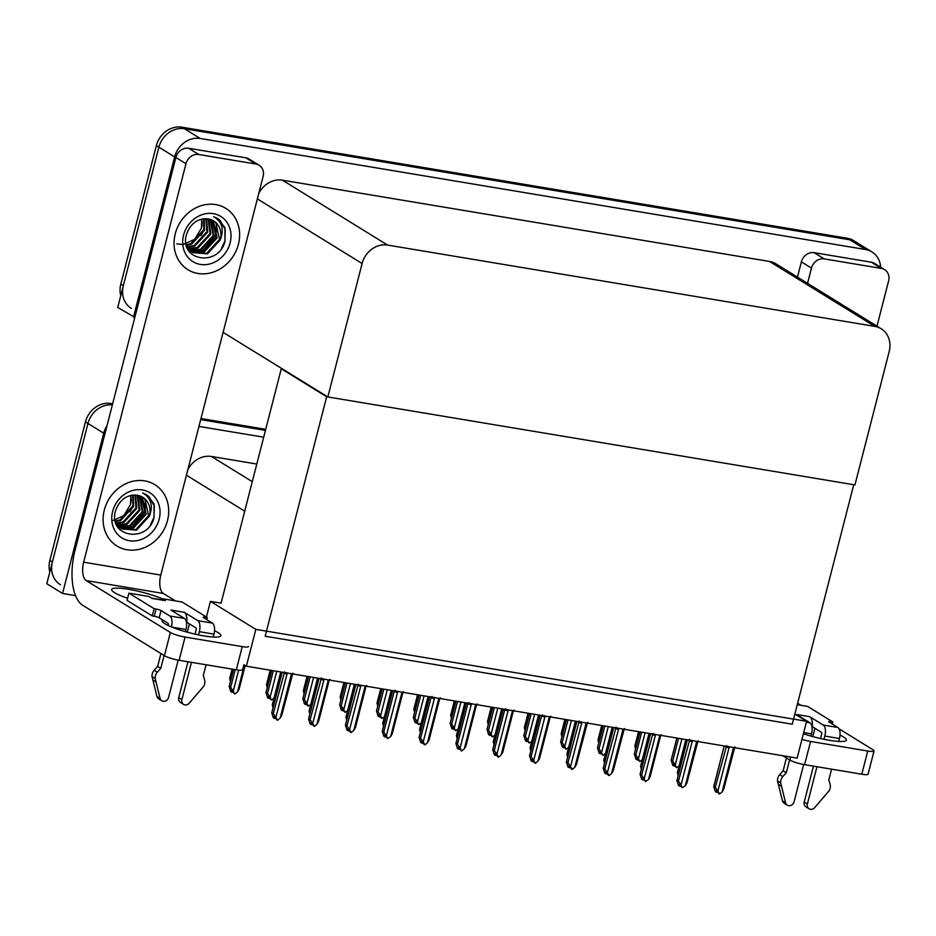 <?xml version="1.0" encoding="UTF-8"?>
<svg xmlns="http://www.w3.org/2000/svg" width="936" height="936" viewBox="0 0 936 936"><rect width="100%" height="100%" fill="white"/><g stroke="black" fill="none" stroke-linecap="round" stroke-linejoin="round"><path stroke-width="1.4" d="M75.559 595.635L62.56 593.471L46.8 583.748L87.949 423.481A22.768 19.878 -58.3 0 1 112.355 404.902A22.768 19.878 -58.3 0 0 87.949 423.481L52.381 561.986A22.768 19.878 -58.3 0 0 60.384 584.696M200.69 419.609L265.438 430.408L200.69 419.609M198.947 426.406L263.695 437.206M62.56 593.471L103.709 433.192A22.768 19.878 -58.3 0 1 107.043 425.611M256.803 464.045L211.442 456.475A22.768 19.878 121.7 0 0 187.785 469.86M806.598 721.293L255.832 629.366L246.367 666.21L797.133 758.125L806.598 721.293L794.863 714.051M282.461 368.971L281.268 368.772L221.083 603.147L210.448 601.38L206.435 617.011M255.832 629.366L210.448 601.38M281.268 368.772L326.652 396.759L853.737 484.731L792.254 724.195L265.169 636.223L326.652 396.759M134.831 317.386L117.737 307.441L158.898 147.174A22.768 19.878 -58.3 0 1 184.427 128.747L849.806 239.803A22.768 19.878 -58.3 0 1 856.171 242.178A22.768 19.878 -58.3 0 0 849.806 239.803L184.427 128.747A22.768 19.878 -58.3 0 0 158.898 147.174L123.33 285.691A22.768 19.878 -58.3 0 0 131.321 308.4M133.497 317.164L174.646 156.897A22.768 19.878 -58.3 0 1 200.175 138.469L865.566 249.526A22.768 19.878 -58.3 0 1 871.931 251.901A22.768 19.878 -58.3 0 1 880.647 267.181M327.846 396.958L854.942 484.93L889.2 351.491A22.768 19.878 121.7 0 0 881.209 328.782A22.768 19.878 121.7 0 0 874.844 326.407L387.633 245.092A22.768 19.878 121.7 0 0 362.103 263.519L327.846 396.958L223.096 332.35M881.209 328.782L775.956 263.858A22.768 19.878 121.7 0 0 769.591 261.483L282.379 180.168A22.768 19.878 121.7 0 0 258.734 193.553M49.807 572.025A22.768 19.878 -58.3 0 1 49.865 560.43L85.433 421.925A22.768 19.878 -58.3 0 1 110.963 403.498L112.648 403.779M200.971 418.521L265.719 429.32M120.756 295.717A22.768 19.878 -58.3 0 1 120.802 284.135L156.37 145.618A22.768 19.878 -58.3 0 1 181.9 127.191L847.291 238.247A22.768 19.878 -58.3 0 1 853.655 240.622L871.931 251.901M230.396 681.689L229.753 678.424L231.028 679.208M232.14 669.123L229.648 678.623L232.093 669.111M232.151 692.207L232.818 692.137M232.584 691.61L232.385 692.359M244.413 664.993L237.522 691.833L235.053 693.939L231.098 690.347L231.988 692.289L232.409 691.224M231.988 692.289L230.724 691.517L229.238 686.392L230.689 687.281L235.217 669.638M237.522 691.833L239.125 689.153L245.209 665.484M230.689 687.281L233.263 691.131L238.657 670.141M234.503 693.845L233.263 691.131M233.555 669.357L229.133 686.591L233.602 669.369M267.228 687.831L266.584 684.567L267.86 685.363M270.282 670.199L266.479 684.766L270.223 670.188M304.06 693.974L303.416 690.721L304.691 691.505M307.113 676.342L303.311 690.92L307.055 676.33M340.891 700.128L340.248 696.864L341.523 697.648M343.945 682.496L340.142 697.063L343.886 682.484M268.983 698.361L269.65 698.279M269.416 697.753L269.217 698.502M273.944 698.338L271.335 699.999L269.194 697.273L267.93 696.501L268.819 698.443L269.24 697.367M268.819 698.443L267.556 697.659L266.07 692.535L267.52 693.436L273.347 670.714M267.52 693.436L270.106 697.273L276.775 671.276M271.335 699.999L270.106 697.273M271.697 670.433L265.964 692.734L271.744 670.445M305.815 704.504L306.481 704.434M306.248 703.907L306.049 704.656M310.775 704.48L308.166 706.142L304.762 702.643L305.651 704.586L306.072 703.521M305.651 704.586L304.387 703.813L302.901 698.689L304.352 699.578L310.179 676.857M304.352 699.578L306.938 703.416L313.607 677.43M308.166 706.142L306.938 703.416M308.529 676.576L302.796 698.888L308.576 676.588M342.646 710.658L343.313 710.576M343.079 710.05L342.892 710.798M347.607 710.635L344.998 712.284L341.605 708.798L342.482 710.74L342.904 709.663M342.482 710.74L341.219 709.956L339.733 704.831L341.184 705.732L347.022 682.999M341.184 705.732L343.769 709.57L350.438 683.572M344.998 712.284L343.769 709.57M339.628 705.03L345.407 682.73L339.628 705.03M379.478 716.8L380.145 716.73M379.911 716.204L379.724 716.953M384.439 716.777L381.829 718.438L378.436 714.94L379.314 716.882L379.735 715.806M379.314 716.882L378.05 716.11L376.565 710.986L378.015 711.875L383.854 689.153M378.015 711.875L380.601 715.712L387.27 689.727M381.829 718.438L380.601 715.712M382.192 688.873L376.459 711.184L382.239 688.884M272.984 708.037L272.341 704.773L273.616 705.568M272.236 704.972L280.765 671.943L272.236 704.972M282.239 672.188L271.838 712.67L273.289 713.571L284.626 671.826M292.383 673.627L291.26 674.774L280.133 718.111L277.653 720.217L275.874 717.409L287.001 674.06L286.533 672.645M292.219 674.4L293.144 673.241M282.181 672.188L271.744 712.869L273.324 717.795L274.587 718.567L273.71 716.637L274.973 717.409L277.114 720.123M273.289 713.571L275.874 717.409M283.713 672.984A5.16 0.842 14.4 0 0 287.001 674.06M291.26 674.774A5.16 0.842 14.4 0 0 292.219 674.575A5.16 0.842 14.4 0 0 292.243 674.528M280.133 718.111L281.736 715.443L292.664 673.932M274.587 718.567L275.008 717.502M840.013 735.111A30.361 4.973 -165.6 0 1 846.378 740.095A30.361 4.973 -165.6 0 1 829.577 740.329A30.361 4.973 -165.6 0 1 803.404 733.719M814.928 728.302L812.799 736.585M824.23 258.886A11.384 9.933 121.7 0 0 811.465 268.094L801.38 261.881A11.384 9.933 -58.3 0 1 814.144 252.661L824.23 258.886L881.408 268.421L871.322 262.209A11.384 9.933 -58.3 0 1 874.505 263.39L884.59 269.615A11.384 9.933 121.7 0 0 881.408 268.421M814.144 252.661L871.322 262.209M801.38 261.881L797.46 277.126M874.048 750.918L868.082 774.13A11.384 1.86 -165.6 0 1 861.787 774.212L867.742 751.011A11.384 1.86 14.4 0 0 874.048 750.918A11.384 1.86 14.4 0 0 872.984 749.759L839.077 728.84M801.953 739.381A11.384 1.86 14.4 0 0 810.564 741.464L804.609 764.665L861.787 774.212M804.609 764.665A11.384 1.86 -165.6 0 1 789.914 760.09L790.686 757.048M782.87 755.75L789.914 760.09M810.564 741.464L867.742 751.011M800.9 705.288L797.636 703.275M876.973 326.173L888.592 280.964A11.384 9.933 121.7 0 0 884.59 269.615M807.546 283.351L811.465 268.094M214.519 630.712A30.361 4.973 -165.6 0 1 220.884 635.708A30.361 4.973 -165.6 0 1 204.083 635.93A30.361 4.973 -165.6 0 1 162.068 620.603A30.361 4.973 -165.6 0 1 162.642 619.936M175.266 233.754A36.048 31.473 121.7 0 0 187.914 269.708A36.048 31.473 121.7 0 0 238.423 244.296A36.048 31.473 121.7 0 0 225.763 208.342A36.048 31.473 121.7 0 0 175.266 233.754A36.048 31.473 -58.3 0 1 225.763 208.342A36.048 31.473 -58.3 0 1 238.423 244.296A36.048 31.473 -58.3 0 1 187.914 269.708A36.048 31.473 -58.3 0 1 175.266 233.754M104.317 510.061A36.048 31.473 121.7 0 0 116.977 546.016A36.048 31.473 121.7 0 0 167.486 520.603A36.048 31.473 121.7 0 0 154.826 484.649A36.048 31.473 121.7 0 0 104.317 510.061A36.048 31.473 -58.3 0 1 154.826 484.649A36.048 31.473 -58.3 0 1 167.486 520.603A36.048 31.473 -58.3 0 1 116.977 546.016A36.048 31.473 -58.3 0 1 104.317 510.061M189.435 623.902L187.305 632.186M198.736 154.487A11.384 9.933 121.7 0 0 185.971 163.706L175.886 157.482A11.384 9.933 -58.3 0 1 188.651 148.262L198.736 154.487L255.914 164.034L245.829 157.81A11.384 9.933 -58.3 0 1 249.011 159.003L259.096 165.216A11.384 9.933 121.7 0 0 255.914 164.034M188.651 148.262L245.829 157.81M175.886 157.482L75.055 550.181A45.536 20.931 -80.5 0 0 82.789 605.346L164.42 655.691L170.375 632.49L86.229 580.589A15.175 6.973 99.5 0 1 83.655 562.197L185.971 163.706M243.886 664.677L242.588 669.731A11.384 1.86 -165.6 0 1 236.293 669.813L242.249 646.612A11.384 1.86 14.4 0 0 248.555 646.53M170.375 632.49A11.384 1.86 14.4 0 0 185.071 637.065L179.115 660.278L236.293 669.813M179.115 660.278A11.384 1.86 -165.6 0 1 164.42 655.691M185.071 637.065L242.249 646.612M127.612 598.256A30.361 4.973 -165.6 0 1 111.653 589.505A30.361 4.973 -165.6 0 1 130.56 589.645A30.361 4.973 -165.6 0 1 162.15 598.747M175.406 600.9L163.355 593.459L86.229 580.589M83.655 562.197L160.781 575.067L263.098 176.576A11.384 9.933 121.7 0 0 259.096 165.216M160.781 575.067A15.175 6.973 -80.5 0 0 163.355 593.459M309.816 714.18L309.172 710.927L310.448 711.711M317.55 678.085L309.067 711.126L317.596 678.097M346.648 720.334L346.004 717.07L347.279 717.853M354.381 684.239L345.899 717.268L354.44 684.239M383.479 726.476L382.836 723.224L384.111 724.008M391.213 690.382L382.73 723.423L391.271 690.394M319.071 678.343L308.669 718.825L310.12 719.714L321.457 677.968M329.215 679.77L328.091 680.917L316.965 724.265L314.484 726.371L312.706 723.551L323.833 680.203L323.365 678.799M329.051 680.554L329.975 679.396M319.024 678.331L308.576 719.023L310.155 723.938L311.419 724.721L310.541 722.779L311.805 723.551L313.946 726.277M310.12 719.714L312.706 723.551M320.545 679.126A5.16 0.842 14.4 0 0 323.833 680.203M328.091 680.917A5.16 0.842 14.4 0 0 329.051 680.729A5.16 0.842 14.4 0 0 329.074 680.683L329.495 680.074M316.965 724.265L318.568 721.586L329.062 680.706M311.419 724.721L311.84 723.645M355.902 684.485L345.513 724.967L346.952 725.856L358.289 684.122M366.046 685.924L364.923 687.059L353.796 730.408L351.316 732.514L349.537 729.706L360.664 686.357L360.196 684.941M365.882 686.696L366.807 685.538M355.855 684.473L345.407 725.166L346.999 730.092L348.25 730.864L347.373 728.922L350.778 732.42M346.952 725.856L349.537 729.706M357.376 685.281A5.16 0.842 14.4 0 0 360.664 686.357M364.923 687.059A5.16 0.842 14.4 0 0 365.882 686.872A5.16 0.842 14.4 0 0 365.906 686.825L355.399 727.728L353.796 730.408M348.25 730.864L348.672 729.799M402.878 692.067L401.755 693.213L390.628 736.562L387.609 738.574L385.468 735.848L384.205 735.076L385.082 737.018L383.83 736.234L382.239 731.308L392.687 690.628L382.344 731.11L383.783 732.01L394.208 691.423L395.132 690.265M387.609 738.574L386.369 735.848L397.507 692.5L397.028 691.096M402.714 692.851L403.638 691.692M383.783 732.01L386.369 735.848M394.208 691.423A5.16 0.842 14.4 0 0 397.507 692.5M401.755 693.213A5.16 0.842 14.4 0 0 402.714 693.014A5.16 0.842 14.4 0 0 402.737 692.968L403.159 692.371M390.628 736.562L392.231 733.882L402.737 693.003M385.082 737.018L385.503 735.942M429.565 696.782L419.176 737.264L420.627 738.153L431.04 697.577L431.964 696.419M439.721 698.221L438.586 699.356L427.459 742.704L424.991 744.81L423.201 741.991L434.339 698.642L433.871 697.238M439.546 698.993L440.47 697.835M429.519 696.77L419.071 737.463L420.662 742.388L421.925 743.161L421.036 741.218L424.441 744.717M420.627 738.153L423.201 741.991M431.04 697.577A5.16 0.842 14.4 0 0 434.339 698.642M438.586 699.356A5.16 0.842 14.4 0 0 439.546 699.169A5.16 0.842 14.4 0 0 439.569 699.122L429.062 740.025L427.459 742.704M421.925 743.161L422.347 742.096M806.352 722.229L809.979 722.826L796.431 714.472L809.722 716.695L823.27 725.049L837.895 727.494L829.074 722.042A3.791 0.62 -165.6 0 1 828.723 721.656A3.791 0.62 -165.6 0 1 830.829 721.633L832.818 721.96L832.291 724.031M809.979 722.826A9.103 4.189 99.5 0 1 811.524 733.859L810.962 736.07M803.661 764.501L794.091 801.754A4.844 4.235 -58.3 0 1 787.305 805.171A4.844 4.235 -58.3 0 1 785.573 802.749L780.694 782.964A7.593 6.622 -58.3 0 1 782.835 776.587L779.688 774.645L783.139 770.784L786.439 757.949M812.109 728.29A11.384 5.23 -80.5 0 0 812.319 726.687A11.384 5.23 -80.5 0 0 809.722 716.695M812.319 726.687L821.41 732.303A1.521 0.702 99.5 0 1 821.668 734.14L820.544 738.527M816.952 766.736L807.394 803.977L804.235 802.023L813.454 766.151M837.895 727.494A9.103 4.189 99.5 0 1 839.452 738.527L824.827 736.082L823.996 739.276M824.827 736.082A9.103 4.189 -80.5 0 0 823.27 725.049M839.452 738.527L838.703 741.429M831.577 769.17L828.84 779.828L830.115 784.473A7.593 6.622 -58.3 0 1 828.933 791.014L814.718 807.604A4.844 4.235 -58.3 0 1 809.09 808.809A4.844 4.235 -58.3 0 1 807.394 803.977M832.818 721.96L807.604 706.411L797.273 704.691M789.586 759.892L786.298 772.726L783.139 770.784M786.298 772.726L782.835 776.587M804.235 802.023A4.844 4.235 121.7 0 0 805.943 806.867L809.09 808.809M779.688 774.645A7.593 6.622 -58.3 0 0 777.547 781.022L782.426 800.807A4.844 4.235 121.7 0 0 784.157 803.228L787.305 805.171M777.547 781.022L780.694 782.964M778.296 784.333L781.455 786.275M171.428 626.909A9.103 4.189 -80.5 0 0 169.861 615.993L184.486 618.439L170.937 610.073L184.228 612.296L197.777 620.65L212.402 623.095L203.58 617.655A3.791 0.62 -165.6 0 1 203.229 617.257A3.791 0.62 -165.6 0 1 205.335 617.233L207.324 617.561L206.797 619.632M184.486 618.439A9.103 4.189 99.5 0 1 186.03 629.472L185.468 631.671M178.168 660.102L168.597 697.355A4.844 4.235 -58.3 0 1 161.811 700.772A4.844 4.235 -58.3 0 1 160.079 698.35L155.201 678.565A7.593 6.622 -58.3 0 1 157.342 672.188L154.194 670.246L157.646 666.385L160.945 653.55M186.627 623.891A11.384 5.23 -80.5 0 0 186.826 622.3A11.384 5.23 -80.5 0 0 184.228 612.296M186.826 622.3L195.916 627.904A1.521 0.702 99.5 0 1 196.174 629.741L195.051 634.128M191.459 662.337L181.9 699.578L178.741 697.636L187.96 661.752M212.402 623.095A9.103 4.189 99.5 0 1 213.958 634.128L199.333 631.683L198.502 634.889M199.333 631.683A9.103 4.189 -80.5 0 0 197.777 620.65M161.869 599.859L162.174 598.689L165.321 600.631L152.03 598.408L148.871 596.466L128.922 593.143L127.062 600.385L152.275 615.947L154.276 616.274A3.791 0.62 -165.6 0 1 159.167 617.807L168 623.247A1.521 0.702 99.5 0 1 168.258 625.084L168.152 625.459M165.321 600.631A11.384 5.23 -80.5 0 0 164.408 600.28L151.585 598.139M213.958 634.128L213.209 637.03M206.084 664.771L203.346 675.429L204.621 680.074A7.593 6.622 -58.3 0 1 203.44 686.626L189.224 703.217A4.844 4.235 -58.3 0 1 183.596 704.41A4.844 4.235 -58.3 0 1 181.9 699.578M207.324 617.561L182.111 602.012L162.174 598.689M128.922 593.143L154.136 608.692L152.275 615.947M154.136 608.692L156.136 609.02A3.791 0.62 -165.6 0 1 161.039 610.553L169.861 615.993M164.093 655.492L160.805 668.327L157.646 666.385M160.805 668.327L157.342 672.188M178.741 697.636A4.844 4.235 121.7 0 0 180.449 702.468L183.596 704.41M154.194 670.246A7.593 6.622 -58.3 0 0 152.053 676.623L156.932 696.407A4.844 4.235 121.7 0 0 158.664 698.829L161.811 700.772M152.053 676.623L155.201 678.565M152.802 679.934L155.961 681.876M112.285 520.767L123.751 515.654L130.467 504.504L130.853 495.355M159.167 519.211A26.559 23.189 -58.3 0 1 129.379 540.715A26.559 23.189 -58.3 0 1 112.636 511.442A26.559 23.189 -58.3 0 1 142.412 489.949A26.559 23.189 -58.3 0 1 159.167 519.211M154.03 517.608C147.806 543.687 107.546 537.311 115.573 510.74C119.656 499.531 126.933 494.372 137.405 495.261A18.977 16.567 121.7 0 1 142.705 497.238A18.977 16.567 121.7 0 1 149.374 516.157C153.328 505.498 151.094 497.776 142.646 492.991L146.566 494.793L154.007 503.849L154.03 517.608M115.994 523.446L121.82 528.945L136.504 530.15L149.374 516.157M121.434 528.688L135.72 529.671L148.578 515.678L144.823 498.911L142.623 497.18M115.245 520.849L119.352 527.05L121.82 528.945M119.948 527.576L132.561 527.717L145.431 513.735L140.95 496.314M117.094 525.88L118.673 527.003M120.311 527.881L133.357 528.208L146.215 514.215L142.459 497.449L141.371 496.513M118.579 526.278L129.414 525.775L142.284 511.793L139.136 495.659M118.907 526.617L130.198 526.266L143.068 512.273L139.604 495.799M117.339 524.757L126.266 523.832L139.125 509.839L137.183 495.214M117.643 525.154L127.05 524.324L139.92 510.331L137.686 495.308M116.239 523.025L123.107 521.89L135.977 507.897L135.041 494.969M116.509 523.481L123.903 522.382L136.761 508.388L135.591 495.004M115.303 521.013L119.96 519.948L132.83 505.955L132.725 495.039M115.526 521.539L120.744 520.428L133.614 506.446L133.321 494.992M130.642 495.401A18.977 16.567 -58.3 0 1 130.467 504.504M128.805 528.688L138.692 521.949L144.495 511.536L145.291 502.702M150.591 524.651L153.949 517.374L154.335 506.048L149.269 496.911L146.788 494.933M130.759 528.29L144.893 511.781L145.794 504.469M176.717 243.84L182.894 244.495M183.222 244.471L194.7 239.347L201.404 228.197L201.79 219.047M230.116 242.915A26.559 23.189 -58.3 0 1 200.327 264.408A26.559 23.189 -58.3 0 1 183.573 235.147A26.559 23.189 -58.3 0 1 213.361 213.654A26.559 23.189 -58.3 0 1 230.116 242.915M224.968 241.312C218.743 267.38 178.495 261.015 186.51 234.445C190.593 223.224 197.87 218.065 208.342 218.954A18.977 16.567 121.7 0 1 213.654 220.943A18.977 16.567 121.7 0 1 220.311 239.862C224.277 229.203 222.031 221.481 213.583 216.696L217.515 218.497L224.944 227.542L224.968 241.312M186.931 247.139L192.769 252.638L207.441 253.855L220.311 239.862M192.371 252.392L206.657 253.363L219.527 239.37L215.771 222.616L213.56 220.884M186.182 244.553L190.3 250.754L192.769 252.638M190.886 251.281L203.51 251.421L216.368 237.428L211.887 220.007M188.031 249.584L189.61 250.696M191.248 251.573L204.294 251.901L217.164 237.919L213.408 221.153L212.32 220.206M189.528 249.97L200.351 249.479L213.221 235.486L210.085 219.352M189.856 250.321L201.146 249.959L214.005 235.977L210.541 219.492M188.288 248.461L197.203 247.537L210.073 233.544L208.12 218.907M188.581 248.859L197.987 248.017L210.857 234.023L208.634 219.012M187.188 246.718L194.056 245.595L206.914 231.601L205.978 218.661M187.446 247.174L194.84 246.074L207.71 232.081L206.528 218.696M186.252 244.717L190.897 243.641L203.767 229.659L203.674 218.743M186.463 245.244L191.693 244.132L204.551 230.139L204.27 218.685M201.591 219.094A18.977 16.567 -58.3 0 1 201.404 228.197M199.742 252.381L209.641 245.653L215.444 235.24L216.239 226.395M221.539 248.344L224.897 241.067L225.284 229.753L220.217 220.603L217.725 218.626M201.696 251.995L215.83 235.486L216.742 228.162M420.311 732.631L419.667 729.366L420.943 730.15M428.056 696.524L419.574 729.565L428.103 696.536M457.142 738.773L456.499 735.52L457.774 736.304M464.888 702.679L456.405 735.708L464.935 702.679M493.974 744.916L493.342 741.663L494.617 742.447M501.719 708.821L493.237 741.862L501.766 708.833M377.723 706.27L377.079 703.018L378.355 703.802M380.776 688.639L376.986 703.217L380.73 688.627M414.554 712.425L413.911 709.16L415.186 709.944M417.608 694.781L413.817 709.359L417.561 694.781M451.386 718.567L450.754 715.315L452.029 716.098M454.44 700.935L450.649 715.513L454.393 700.924M466.397 702.924L456.007 743.406L457.458 744.307L467.871 703.72L468.796 702.562M476.553 704.363L475.418 705.51L464.291 748.858L461.822 750.953L460.044 748.145L471.171 704.796L470.703 703.381M476.389 705.136L477.301 703.977M466.35 702.924L455.902 743.605L457.493 748.531L458.757 749.315L457.868 747.373L459.131 748.145L461.272 750.859M457.458 744.307L460.044 748.145M467.871 703.72A5.16 0.842 14.4 0 0 471.171 704.796M475.418 705.51A5.16 0.842 14.4 0 0 476.377 705.311A5.16 0.842 14.4 0 0 476.401 705.264L465.906 746.179L464.291 748.858M458.757 749.315L459.178 748.238M503.229 709.078L492.839 749.56L494.29 750.45L504.703 709.862L505.627 708.716M513.384 710.506L512.261 711.652L501.123 755.001L498.654 757.107L496.876 754.287L508.002 710.939L507.534 709.535M513.22 711.29L514.133 710.131M503.182 709.067L492.734 749.759L494.325 754.685L495.589 755.457L494.699 753.515L498.104 757.013M494.29 750.45L496.876 754.287M504.703 709.862A5.16 0.842 14.4 0 0 508.002 710.939M512.261 711.652A5.16 0.842 14.4 0 0 513.22 711.465A5.16 0.842 14.4 0 0 513.232 711.418L502.737 752.322L501.123 755.001M495.589 755.457L496.01 754.381M540.06 715.221L529.671 755.703L531.121 756.592L541.534 716.017L542.459 714.858M550.216 716.66L549.093 717.795L537.954 761.143L535.486 763.25L533.707 760.442L544.834 717.093L544.366 715.677M550.052 717.432L550.965 716.274M540.014 715.221L529.565 755.902L531.157 760.828L532.42 761.6L531.543 759.669L534.936 763.156M531.121 756.592L533.707 760.442M541.534 716.017A5.16 0.842 14.4 0 0 544.834 717.093M549.093 717.795A5.16 0.842 14.4 0 0 550.052 717.608A5.16 0.842 14.4 0 0 550.064 717.561L539.569 758.464L537.954 761.143M532.42 761.6L532.841 760.535M416.309 722.955L416.988 722.873M416.742 722.346L416.555 723.095M421.27 722.92L418.673 724.581L415.268 721.083L416.146 723.025L416.567 721.96M416.146 723.025L414.882 722.253L413.396 717.128L414.847 718.017L420.685 695.296M414.847 718.017L417.433 721.867L424.102 695.869M418.673 724.581L417.433 721.867M419.024 695.027L413.302 717.327L419.071 695.027M453.141 729.097L453.82 729.015M453.574 728.5L453.387 729.249M458.102 729.074L455.504 730.735L453.363 728.009L452.1 727.237L452.977 729.179L453.398 728.103M452.977 729.179L451.714 728.395L450.228 723.271L451.678 724.172L457.517 701.45M451.678 724.172L454.264 728.009L460.933 702.023M455.504 730.735L454.264 728.009M455.855 701.169L450.134 723.47L455.902 701.181M489.984 735.24L490.651 735.169M490.405 734.643L490.218 735.392M494.933 735.216L492.336 736.878L488.931 733.379L489.809 735.322L490.23 734.257M489.809 735.322L488.557 734.549L487.071 729.425L488.51 730.314L494.348 707.593M488.51 730.314L491.096 734.163L497.776 708.166M492.336 736.878L491.096 734.163M492.687 707.312L486.966 729.624L492.734 707.323M530.806 751.07L530.174 747.805L531.449 748.601M538.551 714.975L530.068 748.004L538.598 714.975M567.637 757.212L567.005 753.96L568.281 754.744M566.9 754.159L575.429 721.13L566.9 754.159M604.48 763.366L603.837 760.102L605.112 760.886M612.214 727.26L603.732 760.301L612.261 727.272M641.312 769.509L640.669 766.256L641.944 767.04M649.046 733.414L640.563 766.455L649.093 733.426M678.144 775.663L677.5 772.399L678.775 773.183M685.877 739.557L677.395 772.598L685.936 739.569M488.218 724.721L487.586 721.457L488.861 722.241M491.271 707.078L487.48 721.656L491.224 707.078M525.061 730.864L524.417 727.6L525.693 728.395M528.103 713.232L524.312 727.798L528.056 713.22M561.892 737.006L561.249 733.754L562.524 734.538M564.934 719.375L561.144 733.953L564.888 719.363M598.724 743.161L598.081 739.896L599.356 740.68M601.766 725.517L597.975 740.095L601.719 725.517M635.556 749.303L634.912 746.05L636.188 746.834M638.609 731.671L634.807 746.249L638.551 731.659M576.904 721.375L566.502 761.857L567.953 762.746L579.29 721.001M587.048 722.803L585.924 723.949L574.798 767.298L572.317 769.404L570.539 766.584L581.665 723.235L581.197 721.832M586.884 723.587L587.796 722.428M566.397 762.056L567.988 766.97L569.252 767.754L568.374 765.812L569.626 766.584L571.767 769.31M567.953 762.746L570.539 766.584M578.378 722.159A5.16 0.842 14.4 0 0 581.665 723.235M585.924 723.949A5.16 0.842 14.4 0 0 586.884 723.762A5.16 0.842 14.4 0 0 586.907 723.715M574.798 767.298L576.4 764.618L587.328 723.107M569.252 767.754L569.673 766.678M613.735 727.518L603.334 768L604.785 768.889L616.122 727.155M623.879 728.957L622.756 730.092L611.629 773.44L609.149 775.546L607.37 772.738L618.497 729.39L618.029 727.974M623.715 729.729L624.64 728.571M613.677 727.506L603.229 768.199L604.82 773.124L606.083 773.897L605.206 771.954L608.611 775.453M604.785 768.889L607.37 772.738M615.209 728.313A5.16 0.842 14.4 0 0 618.497 729.39M622.756 730.092A5.16 0.842 14.4 0 0 623.715 729.904A5.16 0.842 14.4 0 0 623.739 729.858M611.629 773.44L613.232 770.761L624.16 729.261M606.083 773.897L606.505 772.832M650.567 733.672L640.165 774.142L641.616 775.043L652.954 733.297M660.711 735.099L659.587 736.246L648.461 779.594L645.442 781.607L644.202 778.881L655.329 735.532L654.861 734.128M660.547 735.883L661.471 734.725M650.508 733.66L640.072 774.341L641.651 779.267L642.915 780.051L642.037 778.108L643.301 778.881L645.442 781.607M641.616 775.043L644.202 778.881M652.041 734.456A5.16 0.842 14.4 0 0 655.329 735.532M659.587 736.246A5.16 0.842 14.4 0 0 660.547 736.047A5.16 0.842 14.4 0 0 660.57 736M648.461 779.594L650.064 776.915L660.559 736.024M642.915 780.051L643.336 778.974M697.542 741.242L696.419 742.388L685.292 785.737L682.274 787.749L678.869 784.251L679.747 786.193L678.495 785.421L676.903 780.495L687.352 739.803L677.009 780.296L678.448 781.186L689.785 739.452M682.274 787.749L681.034 785.023L692.16 741.675L691.692 740.271M697.378 742.026L698.303 740.867M678.448 781.186L681.034 785.023M688.873 740.61A5.16 0.842 14.4 0 0 692.16 741.675M696.419 742.388A5.16 0.842 14.4 0 0 697.378 742.201A5.16 0.842 14.4 0 0 697.402 742.154M685.292 785.737L686.895 783.058L697.823 741.558M679.747 786.193L680.168 785.117M724.23 745.957L713.84 786.439L715.279 787.34L726.617 745.594M734.374 747.396L733.251 748.543L722.124 791.891L719.644 793.985L717.865 791.177L729.004 747.829L728.524 746.413M734.21 748.168L735.134 747.01M724.183 745.957L713.735 786.638L715.326 791.563L716.578 792.347L715.701 790.405L716.964 791.177L719.105 793.892M715.279 787.34L717.865 791.177M725.704 746.752A5.16 0.842 14.4 0 0 729.004 747.829M733.251 748.543A5.16 0.842 14.4 0 0 734.21 748.344A5.16 0.842 14.4 0 0 734.233 748.297M722.124 791.891L723.727 789.212L734.655 747.7M716.578 792.347L716.999 791.271M526.816 741.394L527.483 741.312M527.249 740.785L527.05 741.534M531.777 741.37L529.168 743.032L527.026 740.306L525.763 739.534L526.64 741.476L527.062 740.399M526.64 741.476L525.389 740.692L523.903 735.567L525.342 736.468L531.18 713.747M525.342 736.468L527.927 740.306L534.608 714.308M529.168 743.032L527.927 740.306M529.519 713.466L523.797 735.766L529.577 713.478M563.647 747.536L564.314 747.466M564.08 746.94L563.881 747.688M568.608 747.513L565.999 749.174L562.595 745.676L563.484 747.618L563.893 746.542M563.484 747.618L562.22 746.846L560.734 741.721L562.185 742.611L568.012 719.889M562.185 742.611L564.759 746.448L571.44 720.463M565.999 749.174L564.759 746.448M566.35 719.608L560.629 741.92L566.409 719.62M600.479 753.691L601.146 753.609M600.912 753.082L600.713 753.831M605.44 753.667L602.831 755.317L600.69 752.602L599.426 751.83L600.315 753.772L600.736 752.696M600.315 753.772L599.052 752.989L597.566 747.864L599.017 748.765L604.843 726.032M599.017 748.765L601.591 752.602L608.271 726.605M602.831 755.317L601.591 752.602M603.193 725.763L597.46 748.063L603.24 725.763M637.311 759.833L637.978 759.763M637.744 759.236L637.545 759.985M642.272 759.81L639.662 761.471L637.521 758.745L636.258 757.973L637.147 759.915L637.568 758.839M637.147 759.915L635.883 759.131L634.397 754.018L635.848 754.907L641.675 732.186M635.848 754.907L638.434 758.745L645.103 732.759M639.662 761.471L638.434 758.745M634.292 754.217L640.072 731.917L634.292 754.217M674.142 765.987L674.809 765.905M674.575 765.379L674.376 766.128M679.103 765.952L676.494 767.614L673.101 764.115L673.978 766.058L674.4 764.993M673.978 766.058L672.715 765.285L671.229 760.161L672.68 761.05L678.518 738.328M672.68 761.05L675.265 764.899L681.934 738.902M676.494 767.614L675.265 764.899M676.857 738.059L671.124 760.36L676.903 738.059M244.706 511.161L186.416 475.207M103.709 433.192L85.433 421.925M252.275 481.666L211.442 456.475M865.566 249.526L847.291 238.247M200.175 138.469L181.9 127.191M174.646 156.897L156.37 145.618M874.844 326.407L769.591 261.483M387.633 245.092L282.379 180.168M362.103 263.519L257.353 198.912M110.963 403.498L112.484 404.434M49.865 560.43L52.381 561.986M120.802 284.135L123.33 285.691M830.829 721.633L830.489 722.92M811.524 733.859L803.696 732.56M782.426 800.807L785.573 802.749M205.335 617.233L204.996 618.52M156.136 609.02L154.276 616.274M161.039 610.553L159.167 617.807M186.03 629.472L171.943 627.12M156.932 696.407L160.079 698.35M365.882 686.872L366.327 686.228M439.546 699.169L439.99 698.525M130.081 511.863L131.976 508.342M201.018 235.556L202.925 232.046M476.377 705.311L476.833 704.668M513.22 711.465L513.665 710.822M550.052 717.608L550.497 716.964M576.845 721.363L566.397 762.044M660.547 736.047L660.991 735.403"/></g></svg>
